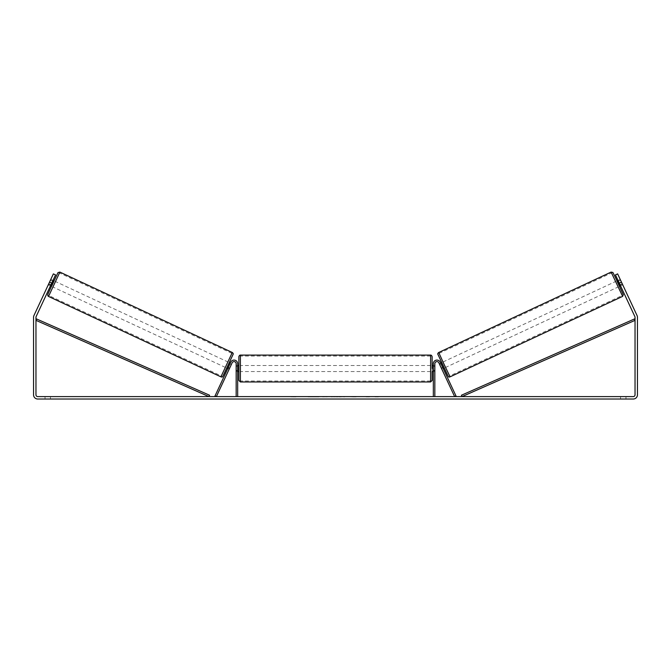 <?xml version="1.0" encoding="UTF-8"?>
<svg xmlns="http://www.w3.org/2000/svg" width="671" height="671" viewBox="0 0 671 671"><rect width="100%" height="100%" fill="white"/><g stroke="black" fill="none" stroke-linecap="round" stroke-linejoin="round"><path stroke-width="0.5" stroke-dasharray="3.35 2.52" d="M441.333 368.094L442.701 367.448L443.212 368.547L440.243 362.172A3.623 3.623 0 0 0 433.332 363.699A3.623 3.623 0 0 1 440.243 362.172A3.623 3.623 0 0 0 433.332 363.699L433.332 396.611L434.842 396.611L434.842 363.699A2.114 2.114 0 0 1 438.868 362.81A2.114 2.114 0 0 0 434.842 363.699L434.842 370.342L434.842 363.699A2.114 2.114 0 0 1 438.868 362.81L441.845 369.184L443.212 368.547L441.845 369.184L438.868 362.81L454.636 396.611L456.003 395.974L440.243 362.172L442.701 367.448L441.333 368.094M434.842 370.342L434.842 371.549L434.842 370.342L433.332 370.342L433.332 371.549L433.332 363.699L433.332 370.342L434.842 370.342M433.332 396.611L434.842 396.611M616.884 280.897L619.442 286.374M617.991 280.386L620.264 279.539M622.378 284.051L619.912 285.2L618.092 281.292L620.558 280.142M622.654 284.663L620.172 279.362M620.541 285.854L622.722 284.84L622.227 283.741L622.73 284.831L620.541 285.854L620.038 284.764L620.541 285.854M440.662 363.07L439.295 363.716L439.681 364.487L441.023 363.858M441.644 362.617L444.311 368.035L441.753 362.566M441.501 368.396L439.681 364.487L441.317 363.716L443.145 367.624L441.501 368.396L441.845 369.184M442.852 367.767L441.476 368.404M620.18 285.074L622.336 284.068M620.516 280.159L618.36 281.166M618.092 281.292L619.912 285.2M441.317 363.716L443.145 367.624M443.103 367.649L441.275 363.741M445.678 367.398L443.12 361.929L445.678 367.398L618.075 287.012L615.517 281.535L618.075 287.012M443.12 361.929L615.517 281.535M449.671 375.961L439.128 353.357L449.671 375.961L622.067 295.575L611.524 272.971L622.067 295.575M439.128 353.357L611.524 272.971M309.708 396.611L319.899 396.611L309.708 396.611M309.708 396.913L319.899 396.913L309.708 396.913M625.976 396.611L625.976 399.027L620.541 399.027L625.976 399.027L625.976 396.611L620.541 396.611L625.976 396.611M50.459 396.611L50.459 399.027L45.024 399.027L50.459 399.027L50.459 396.611L45.024 396.611L50.459 396.611M48.346 284.663L50.459 285.854L50.962 284.764L48.773 283.741L48.27 284.831L53.37 273.885L48.773 283.741L50.962 284.764L50.459 285.854L48.27 284.831L50.736 279.539M364.94 396.611L369.52 396.611M369.52 396.913L364.94 396.913M340.18 396.611L335.5 396.611M51.734 283.12L55.559 274.909L50.962 284.764L55.559 274.909L53.37 273.885L49.545 282.097L51.734 283.12L36.133 316.569A1.812 1.812 0 0 0 35.966 317.333L35.966 394.8A1.812 1.812 0 0 0 37.777 396.611L633.223 396.611A1.812 1.812 0 0 0 635.034 394.8L635.034 317.333A1.812 1.812 0 0 0 634.867 316.569L619.266 283.12L621.455 282.097L617.63 273.885L622.227 283.741L617.63 273.885L615.441 274.909L617.63 273.885L615.441 274.909L619.266 283.12M380.491 396.611L377.773 396.611M292.321 396.611L295.945 396.611L292.321 396.611M331.801 396.611L321.61 396.913L331.801 396.611M49.545 282.097L33.944 315.546A4.227 4.227 0 0 0 33.55 317.333L33.55 394.8A4.227 4.227 0 0 0 37.777 399.027L633.223 399.027A4.227 4.227 0 0 0 637.45 394.8L637.45 317.333A4.227 4.227 0 0 0 637.056 315.546L621.455 282.097M620.038 284.764L615.441 274.909L620.038 284.764L622.227 283.741L620.038 284.764M55.559 274.909L53.37 273.885L55.559 274.909M45.024 396.611L45.024 399.027L45.024 396.611M620.541 396.611L620.541 399.027L620.541 396.611M312.082 396.611L315.957 396.611M308.174 396.913L312.183 396.611L308.174 396.913M312.082 396.913L315.957 396.913M377.773 396.913L375.055 396.611M375.055 396.913L380.491 396.913M295.945 396.913L290.509 396.913L295.945 396.611M336.532 396.611L339.216 396.611M339.216 396.913L337.882 396.611M335.5 396.913L334.653 396.611M334.653 396.913L331.197 396.611M331.197 396.913L336.305 396.611M336.305 396.913L339.509 396.611M339.509 396.913L344.617 396.611M344.617 396.913L341.053 396.611M341.053 396.913L340.18 396.913M337.882 396.913L336.532 396.913M328.454 396.611L326.525 396.913L328.454 396.611M356.007 396.913L353.491 396.611M353.491 396.913L347.972 396.611L353.575 396.611M353.575 396.913L356.091 396.913M229.667 368.094L228.299 367.448L230.757 362.172A3.623 3.623 0 0 1 237.668 363.699A3.623 3.623 0 0 0 230.757 362.172A3.623 3.623 0 0 1 237.668 363.699L237.668 396.611L236.158 396.611L236.158 363.699A2.114 2.114 0 0 0 232.132 362.81A2.114 2.114 0 0 1 236.158 363.699L236.158 371.549L236.158 363.699A2.114 2.114 0 0 0 232.132 362.81L229.155 369.184L227.788 368.547L228.299 367.448L227.788 368.547L229.155 369.184L232.132 362.81L216.364 396.611L214.997 395.974L230.757 362.172L228.299 367.448L229.667 368.094M237.668 396.611L236.158 396.611M237.668 363.699L237.668 370.342L237.668 363.699M237.668 370.342L237.668 371.549L237.668 370.342L236.158 370.342L237.668 370.342M238.876 356.603L238.876 380.457M432.124 365.51L432.124 356.603M237.668 370.686L236.158 370.686L237.97 370.686L237.97 366.374L237.97 370.686L237.97 366.374L236.158 366.374L236.158 365.51L236.158 366.374L237.668 366.374M433.332 370.686L434.842 370.686L434.842 365.51L434.842 371.549L434.842 370.686L433.03 370.686L433.03 366.374L433.03 370.686L433.03 366.374L434.842 366.374L433.332 366.374M432.124 368.53L432.124 371.549L432.124 368.53M236.158 370.686L236.158 366.374L236.158 370.686M430.614 355.093L430.614 381.967M240.386 381.967L240.386 355.093M53.009 280.386L50.828 279.362M50.484 280.159L52.64 281.166M50.82 285.074L48.664 284.068M229.155 369.184L229.499 368.396L227.855 367.624L229.683 363.716L231.319 364.487L231.705 363.716L230.338 363.07M229.356 362.617L226.689 368.035L229.247 362.566M228.148 367.767L229.524 368.404M229.499 368.396L231.319 364.487L229.977 363.858M54.116 280.897L51.558 286.374M48.622 284.051L51.088 285.2L52.908 281.292L50.442 280.142M52.908 281.292L51.088 285.2M229.683 363.716L227.855 367.624M227.897 367.649L229.725 363.741M227.88 361.929L225.322 367.398L227.88 361.929L55.483 281.535L52.925 287.012L55.483 281.535M225.322 367.398L52.925 287.012M221.329 375.961L231.872 353.357L221.329 375.961L48.933 295.575L59.476 272.971L48.933 295.575M231.872 353.357L59.476 272.971M35.966 320.352L208.958 396.611L209.57 395.236L36.578 318.968L35.966 320.352M635.034 320.352L462.042 396.611L461.43 395.236L634.422 318.968L635.034 320.352M622.47 296.448L611.113 272.09M617.001 280.847L619.551 286.316L617.001 280.847M438.717 352.485L450.082 376.842M448.069 376.112L437.987 354.489M53.999 280.847L51.449 286.316L53.999 280.847M232.283 352.485L220.918 376.842M48.53 296.448L59.887 272.09M222.931 376.112L233.013 354.489M434.842 371.549L433.332 371.549L434.842 371.549M236.158 371.549L237.668 371.549L236.158 371.549M237.668 365.51L236.158 365.51M434.842 365.51L433.332 365.51M430.614 365.51L240.386 365.51M430.614 381.002L240.386 381.002M430.614 356.066L240.386 356.066M430.614 371.549L240.386 371.549"/><path stroke-width="1.01" d="M434.842 396.611L434.842 363.699A2.114 2.114 0 0 1 438.868 362.81L454.636 396.611L456.003 395.974L440.243 362.172A3.623 3.623 0 0 0 433.332 363.699L433.332 396.611M622.47 296.448L450.082 376.842L444.269 364.722L438.717 352.485L611.113 272.09L622.646 296.356L623.292 294.678L615.617 277.92L612.883 272.46L611.113 272.09M620.541 285.854L619.442 286.374L616.884 280.897L617.991 280.386M620.264 279.539L622.654 284.663M440.662 363.07L441.644 362.617M443.212 368.547L444.194 368.085M439.656 364.496L439.295 363.716M441.023 363.858L442.852 367.767M439.639 364.504L441.845 369.184M618.36 281.166L620.18 285.074M619.878 285.217L618.05 281.308M51.734 283.12L49.545 282.097L53.37 273.885L55.559 274.909L36.133 316.569A1.812 1.812 0 0 0 35.966 317.333L35.966 394.8A1.812 1.812 0 0 0 37.777 396.611L633.223 396.611A1.812 1.812 0 0 0 635.034 394.8L635.034 317.333A1.812 1.812 0 0 0 634.867 316.569L615.441 274.909L617.63 273.885L621.455 282.097L619.266 283.12M49.545 282.097L33.944 315.546A4.227 4.227 0 0 0 33.55 317.333L33.55 394.8A4.227 4.227 0 0 0 37.777 399.027L633.223 399.027A4.227 4.227 0 0 0 637.45 394.8L637.45 317.333A4.227 4.227 0 0 0 637.056 315.546L621.455 282.097M237.668 396.611L237.668 363.699A3.623 3.623 0 0 0 230.757 362.172L214.997 395.974L216.364 396.611L232.132 362.81A2.114 2.114 0 0 1 236.158 363.699L236.158 396.611M238.876 368.53L238.876 356.603C239.27 355.546 239.773 355.043 240.386 355.093L240.386 381.967L238.876 380.457L238.876 368.53M240.386 381.967L430.614 381.967L430.614 355.093C431.227 355.043 431.73 355.546 432.124 356.603L432.124 368.53L432.124 365.51L433.332 365.51M237.668 366.374L237.668 370.686M433.332 370.686L433.332 366.374M432.124 371.549L432.124 380.457L432.124 371.549L433.332 371.549M232.283 352.485L59.887 272.09L48.53 296.448L220.918 376.842L232.283 352.485C233.24 353.29 233.483 353.961 233.022 354.506L224.324 373.328C221.17 379.845 222.202 375.861 220.918 376.842M50.459 285.854L51.558 286.374L54.116 280.897L53.009 280.386M52.64 281.166L50.82 285.074M231.344 364.496L231.705 363.716M230.338 363.07L229.356 362.617M227.788 368.547L226.806 368.085M229.155 369.184L231.361 364.504M229.977 363.858L228.148 367.767M50.736 279.539L48.346 284.663M51.122 285.217L52.95 281.308M35.966 320.352L208.958 396.611L209.57 395.236L36.578 318.968L35.966 320.352M635.034 320.352L462.042 396.611L461.43 395.236L634.422 318.968L635.034 320.352M437.987 354.489L448.069 376.112M48.53 296.448L47.817 295.768L47.784 294.435L51.449 286.316L58 272.602L59.887 272.09M233.013 354.489L222.931 376.112M450.082 376.842C448.798 375.861 449.83 379.845 446.676 373.328L437.978 354.506C437.517 353.961 437.76 353.29 438.717 352.485M430.614 355.093L240.386 355.093M238.876 365.51L237.668 365.51M238.876 371.549L237.668 371.549M430.614 381.967L432.124 380.457"/></g></svg>
